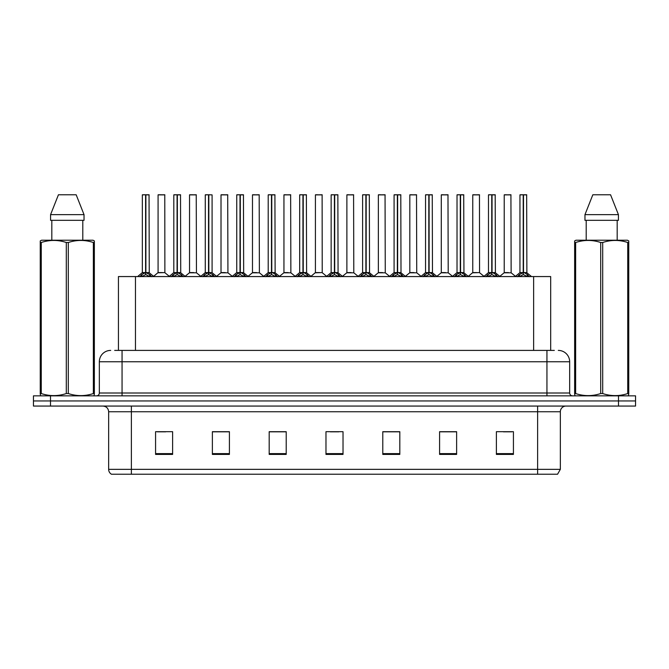 <?xml version="1.0" encoding="UTF-8"?>
<svg xmlns="http://www.w3.org/2000/svg" width="669" height="669" viewBox="0 0 669 669"><rect width="100%" height="100%" fill="white"/><g stroke="black" fill="none" stroke-linecap="round" stroke-linejoin="round"><path stroke-width="1" d="M118.438 350.405L118.438 276.565L550.679 276.565L550.679 350.405M560.346 469.345L557.561 474.229L537.625 474.229L537.625 469.345L560.346 469.345L560.346 411.753A5.678 5.678 0 0 1 566.024 406.066M537.625 474.229L111.439 474.229A5.678 5.678 0 0 1 108.654 469.345L108.654 411.753C108.319 408.299 106.43 406.409 102.976 406.066M50.493 395.847L635.55 395.847L635.55 400.957L33.45 400.957L33.45 406.066L50.493 406.066L50.493 400.957L33.45 400.957L33.45 395.847L50.493 395.847L50.493 400.957L635.55 400.957L635.55 406.066L50.493 406.066M513.424 454.41L513.424 431.689L496.381 431.689L496.381 454.41L513.424 454.41M456.626 454.41L456.626 431.689L439.583 431.689L439.583 454.41L456.626 454.41M399.819 454.41L399.819 431.689L382.785 431.689L382.785 454.41L399.819 454.41M172.619 454.41L172.619 431.689L155.576 431.689L155.576 454.41L172.619 454.41M229.417 454.41L229.417 431.689L212.374 431.689L212.374 454.41L229.417 454.41M286.215 454.41L286.215 431.689L269.181 431.689L269.181 454.41L286.215 454.41M343.021 454.41L343.021 431.689L325.979 431.689L325.979 454.41L343.021 454.41M527.289 474.229L141.711 474.229M456.166 431.806L448.958 431.806M440.436 431.806L456.626 431.806M503.372 431.806L511.894 431.806M283.096 431.806L275.879 431.806M212.374 431.806L228.681 431.806M220.16 431.806L212.943 431.806M157.223 431.806L165.745 431.806M393.23 431.806L386.021 431.806M330.294 431.806L338.815 431.806M286.215 431.806L269.181 431.806M399.819 431.806L382.785 431.806M114.943 350.405L554.317 350.405M114.683 350.405L122.059 350.405L122.059 361.762L99.338 361.762L99.338 393.004A2.843 2.843 0 0 1 96.503 395.847M110.703 350.405A11.356 11.356 0 0 0 99.338 361.762M558.297 350.405A11.356 11.356 0 0 1 569.662 361.762L569.662 393.004C569.829 394.735 570.774 395.68 572.497 395.847M139.813 276.698L141.878 274.516L145.599 272.634L145.599 274.616L145.7 272.015L145.892 272.634L149.622 274.516L151.687 276.698M142.338 194.88L145.599 194.771L142.338 194.88L142.338 272.584L145.599 272.634M145.599 194.771L142.455 194.771M146.268 272.81L149.262 272.81L149.045 194.771L145.892 194.771L145.892 272.592L149.154 272.584L145.892 272.592M145.599 194.88L145.599 272.592L142.338 272.584L137.605 276.565M145.892 194.771L145.892 272.634M144.613 194.771L146.887 194.771M149.622 276.573L145.892 274.616M145.599 274.616L141.878 276.573M145.7 194.771L145.599 272.584M164.883 272.584L164.775 194.771L158.076 194.88L158.076 272.584L161.63 272.584M161.43 194.771L158.185 194.771M162.341 272.584L158.076 272.584L153.611 276.339M171.281 276.698L173.346 274.516L177.068 272.634L177.068 274.616L177.168 272.015L177.36 272.634L181.09 274.516L183.155 276.698M173.806 194.88L177.076 194.771L173.806 194.88L173.806 272.584L177.068 272.634M177.076 194.771L173.923 194.771M177.737 272.81L180.73 272.81L180.513 194.771L177.36 194.771L177.36 272.592L180.622 272.584L177.36 272.592M177.068 194.88L177.068 272.592L173.806 272.584L169.073 276.565M177.36 194.771L177.36 272.634M176.081 194.771L178.355 194.771M181.09 276.573L177.36 274.616M177.068 274.616L173.346 276.573M177.168 194.771L177.068 272.584M202.749 276.698L204.814 274.516L208.536 272.634L208.536 274.616L208.636 272.015L208.837 274.616L208.736 194.771L212.09 194.88L212.09 272.584L208.828 272.592L212.09 272.584L209.205 272.81L212.558 274.516L214.624 276.698M205.274 194.88L208.544 194.771L205.274 194.88L205.274 272.584L208.536 272.634M208.544 194.771L205.391 194.771M212.09 194.88L208.828 194.771M208.536 194.88L208.536 272.592L205.274 272.584L200.541 276.565M207.549 194.771L209.823 194.771M212.558 276.573L208.837 274.616M208.536 274.616L204.814 276.573M208.636 194.771L208.536 272.584M208.828 194.88L208.828 272.584M234.217 276.698L236.282 274.516L240.004 272.634L240.004 274.616L240.104 272.015L244.026 274.516L246.092 276.698M236.742 194.88L240.012 194.771L236.742 194.88L236.742 272.584L240.004 272.634M240.012 194.771L236.859 194.771M240.673 272.81L243.667 272.81L243.449 194.771L240.296 194.771L240.305 272.592L243.558 272.584L240.305 272.592M240.004 194.88L240.004 272.592L236.742 272.584L232.009 276.565M240.296 194.771L240.305 272.634M239.017 194.771L241.292 194.771M244.026 276.573L240.305 274.616M240.004 274.616L236.282 276.573M240.104 194.771L240.004 272.584M265.685 276.698L267.751 274.516L271.472 272.634L271.472 274.616L271.572 272.015L275.494 274.516L277.56 276.698M268.21 194.88L271.48 194.771L268.21 194.88L268.21 272.584L271.472 272.634M271.48 194.771L268.328 194.771M272.141 272.81L275.135 272.81L274.917 194.771L271.765 194.771L271.773 272.592L275.026 272.584L271.773 272.592M271.472 194.88L271.472 272.592L268.21 272.584L263.477 276.565M271.765 194.771L271.773 272.634M270.485 194.771L272.76 194.771M275.494 276.573L271.773 274.616M271.472 274.616L267.751 276.573M271.572 194.771L271.472 272.584M193.809 272.584L189.436 272.81L196.46 272.81L196.243 194.771L189.544 194.88L189.544 272.584L193.098 272.584M192.898 194.771L189.653 194.771M225.277 272.584L220.904 272.81L227.928 272.81L227.711 194.771L221.013 194.88L221.013 272.584L224.567 272.584M224.366 194.771L221.121 194.771M256.745 272.584L252.372 272.81L259.396 272.81L259.179 194.771L252.481 194.88L252.481 272.584L256.035 272.584M254.747 194.771L252.589 194.771M94.003 395.847L94.354 393.548L93.351 393.548L93.351 242.504C85.038 239.753 76.692 239.753 68.305 242.504L66.298 242.504C57.986 239.753 49.64 239.753 41.261 242.504L40.249 242.504L40.249 240.94L41.57 240.213L40.249 240.94L40.249 394.267M68.305 242.504L68.305 393.548C76.626 396.299 84.971 396.299 93.351 393.548M68.305 393.548L66.298 393.548L66.298 242.504M41.261 242.504L41.261 393.548C49.573 396.299 57.919 396.299 66.298 393.548M41.261 393.548L40.249 393.548L40.608 395.847M94.354 248.726L94.354 240.94L93.041 240.213L94.354 240.94L94.354 242.504L93.351 242.504M93.041 240.213L41.57 240.213M51.814 220.327L51.814 240.213M82.797 240.213L82.797 220.327L82.797 240.213M76.174 194.771L84.035 214.649L84.035 220.327L50.568 220.327L50.568 214.649L58.437 194.771L50.568 214.649L84.035 214.649L76.174 194.771L58.437 194.771M94.354 394.267L94.354 242.504M628.392 395.847L628.751 393.548L627.739 393.548L627.739 242.504C619.427 239.753 611.081 239.753 602.702 242.504L600.695 242.504C592.374 239.753 584.029 239.753 575.649 242.504L574.646 242.504L574.646 240.94L575.959 240.213L574.646 240.94L574.646 394.267M602.702 242.504L602.702 393.548C611.014 396.299 619.36 396.299 627.739 393.548M602.702 393.548L600.695 393.548L600.695 242.504M575.649 242.504L575.649 393.548C583.962 396.299 592.308 396.299 600.695 393.548M575.649 393.548L574.646 393.548L574.997 395.847M628.751 248.726L628.751 240.94L627.43 240.213L628.751 240.94L628.751 242.504L627.739 242.504M627.43 240.213L575.959 240.213M586.203 220.327L586.203 240.213M617.186 240.213L617.186 220.327M610.563 194.771L618.432 214.649L618.432 220.327L584.965 220.327L584.965 214.649L592.826 194.771L584.965 214.649L618.432 214.649L610.563 194.771L592.826 194.771M628.751 394.267L628.751 242.504M297.153 276.698L299.219 274.516L302.94 272.634L302.94 274.616L303.04 272.015L306.962 274.516L309.028 276.698M299.679 194.88L302.948 194.771L299.679 194.88L299.679 272.584L302.94 272.634M302.948 194.771L299.796 194.771M303.609 272.81L306.603 272.81L306.385 194.771L303.233 194.771L303.241 272.592L306.494 272.584L303.241 272.592M302.94 194.88L302.94 272.592L299.679 272.584L294.945 276.565M303.233 194.771L303.241 272.634M301.953 194.771L304.228 194.771M306.962 276.573L303.241 274.616M302.94 274.616L299.219 276.573M303.04 194.771L302.94 272.584M328.621 276.698L330.687 274.516L334.408 272.634L334.408 274.616L334.508 272.015L338.43 274.516L340.496 276.698M331.147 194.88L334.416 194.771L331.147 194.88L331.147 272.584L334.408 272.634M334.416 194.771L331.264 194.771M335.077 272.81L338.071 272.81L337.853 194.771L334.701 194.771L334.709 272.592L337.962 272.584L334.709 272.592M334.408 194.88L334.408 272.592L331.147 272.584L326.413 276.565M334.701 194.771L334.709 272.634M333.421 194.771L335.696 194.771M338.43 276.573L334.709 274.616M334.408 274.616L330.687 276.573M334.508 194.771L334.408 272.584M360.089 276.698L362.155 274.516L365.876 272.634L365.876 274.616L365.976 272.015L369.898 274.516L371.964 276.698M362.615 194.88L365.884 194.771L362.615 194.88L362.615 272.584L365.876 272.634M365.884 194.771L362.732 194.771M366.545 272.81L369.539 272.81L369.321 194.771L366.169 194.771L366.177 272.592L369.43 272.584L366.177 272.592M365.876 194.88L365.876 272.592L362.615 272.584L357.882 276.565M366.169 194.771L366.177 272.634M364.889 194.771L367.164 194.771M369.898 276.573L366.177 274.616M365.876 274.616L362.155 276.573M365.976 194.771L365.876 272.584M288.214 272.584L283.84 272.81L290.864 272.81L290.647 194.771L283.949 194.88L283.949 272.584L287.503 272.584M286.215 194.771L284.057 194.771M322.224 272.584L322.115 194.771L315.417 194.88L315.417 272.584L318.971 272.584M317.683 194.771L315.525 194.771M319.682 272.584L315.417 272.584L310.96 276.339M351.15 272.584L346.776 272.81L353.801 272.81L353.583 194.771L346.885 194.88L346.885 272.584L350.439 272.584M349.151 194.771L346.994 194.771M391.557 276.698L393.623 274.516L397.344 272.634L397.344 274.616L397.445 272.015L401.367 274.516L403.432 276.698M394.083 194.88L397.353 194.771L394.083 194.88L394.083 272.584L397.344 272.634M397.353 194.771L394.2 194.771M398.013 272.81L401.007 272.81L400.79 194.771L397.637 194.771L397.645 272.592L400.898 272.584L397.645 272.592M397.344 194.88L397.344 272.592L394.083 272.584L389.35 276.565M397.637 194.771L397.645 272.634M396.357 194.771L398.632 194.771M401.367 276.573L397.645 274.616M397.344 274.616L393.623 276.573M397.445 194.771L397.344 272.584M423.025 276.698L425.091 274.516L428.812 272.634L428.812 274.616L428.913 272.015L432.835 274.516L434.9 276.698M425.551 194.88L428.821 194.771L425.551 194.88L425.551 272.584L428.812 272.634M428.821 194.771L425.668 194.771M429.481 272.81L432.475 272.81L432.258 194.771L429.105 194.771L429.113 272.592L432.366 272.584L429.113 272.592M428.812 194.88L428.812 272.592L425.551 272.584L420.818 276.565M429.105 194.771L429.113 272.634M427.826 194.771L430.1 194.771M432.835 276.573L429.113 274.616M428.812 274.616L425.091 276.573M428.913 194.771L428.812 272.584M454.494 276.698L456.559 274.516L460.28 272.634L460.28 274.616L460.381 272.015L464.303 274.516L466.368 276.698M457.019 194.88L460.289 194.771L457.019 194.88L457.019 272.584L460.28 272.634M460.289 194.771L457.136 194.771M460.949 272.81L463.943 272.81L463.726 194.771L460.573 194.771L460.581 272.592L463.834 272.584L460.581 272.592M460.28 194.88L460.28 272.592L457.027 272.584L452.286 276.565M460.573 194.771L460.581 272.634M459.294 194.771L461.568 194.771M464.303 276.573L460.581 274.616M460.28 274.616L456.559 276.573M460.381 194.771L460.28 272.584M485.962 276.698L488.027 274.516L491.748 272.634L491.748 274.616L491.849 272.015L495.771 274.516L497.836 276.698M488.487 194.88L491.757 194.771L488.487 194.88L488.487 272.584L491.748 272.634M491.757 194.771L488.604 194.771M492.417 272.81L495.411 272.81L495.194 194.771L492.041 194.771L492.05 272.592L495.303 272.584L492.05 272.592M491.748 194.88L491.748 272.592L488.495 272.584L483.754 276.565M492.041 194.771L492.05 272.634M490.762 194.771L493.036 194.771M495.771 276.573L492.05 274.616M491.748 274.616L488.027 276.573M491.849 194.771L491.748 272.584M517.43 276.698L519.495 274.516L523.217 272.634L523.217 274.616L523.317 272.015L527.239 274.516L529.304 276.698M519.955 194.88L523.225 194.771L519.955 194.88L519.955 272.584L523.217 272.634M523.225 194.771L520.072 194.771M523.886 272.81L526.879 272.81L526.662 194.771L523.509 194.771L523.518 272.592L526.771 272.584L523.518 272.592M523.217 194.88L523.217 272.592L519.964 272.584L515.222 276.565M523.509 194.771L523.518 272.634M522.23 194.771L524.504 194.771M527.239 276.573L523.518 274.616M523.217 274.616L519.495 276.573M523.317 194.771L523.217 272.584M382.618 272.584L378.244 272.81L385.269 272.81L385.051 194.771L378.353 194.88L378.353 272.584L381.907 272.584M380.619 194.771L378.462 194.771M414.086 272.584L409.712 272.81L416.737 272.81L416.519 194.771L409.821 194.88L409.821 272.584L413.375 272.584M412.087 194.771L409.93 194.771M445.554 272.584L441.18 272.81L448.205 272.81L447.987 194.771L441.289 194.88L441.289 272.584L444.843 272.584M443.564 194.771L441.398 194.771M479.564 272.584L479.456 194.771L472.757 194.88L472.757 272.584L476.311 272.584M475.032 194.771L472.866 194.771M477.022 272.584L472.757 272.584L468.3 276.339M508.49 272.584L504.117 272.81L511.141 272.81L510.924 194.771L504.225 194.88L504.225 272.584L507.779 272.584M506.5 194.771L504.334 194.771M135.472 350.405L135.472 276.565M533.636 350.405L533.636 276.565M537.625 406.066L537.625 411.753L108.654 411.753M560.346 411.753L537.625 411.753L537.625 469.345L131.375 469.345L131.375 474.229M108.654 469.345L131.375 469.345L131.375 406.066M618.507 406.066L618.507 395.847M343.021 453.615L325.979 453.615M286.215 453.615L269.181 453.615M229.417 453.615L212.374 453.615M172.619 453.615L155.576 453.615M399.819 453.615L382.785 453.615M456.626 453.615L439.583 453.615M513.424 453.615L496.381 453.615M122.059 395.847L122.059 393.004L569.662 393.004M99.338 393.004L122.059 393.004L122.059 361.762L546.941 361.762L546.941 395.847M569.662 361.762L546.941 361.762L546.941 350.405M145.223 272.81L142.238 272.81M149.154 194.88L145.892 194.88M149.622 274.516L149.622 276.565M150.216 275.026L150.216 276.565M141.276 275.026L141.276 276.565M141.878 274.516L141.878 276.565M164.892 272.584L157.968 272.81M164.892 194.88L158.076 194.88M176.691 272.81L173.706 272.81M180.622 194.88L177.36 194.88M181.09 274.516L181.09 276.565M181.684 275.026L181.684 276.565M172.744 275.026L172.744 276.565M173.346 274.516L173.346 276.565M208.159 272.81L205.174 272.81M212.558 274.516L212.558 276.565M213.152 275.026L213.152 276.565M204.212 275.026L204.212 276.565M204.814 274.516L204.814 276.565M239.627 272.81L236.642 272.81M243.558 194.88L240.305 194.88M244.026 274.516L244.026 276.565M244.62 275.026L244.62 276.565M235.68 275.026L235.68 276.565M236.282 274.516L236.282 276.565M271.096 272.81L268.11 272.81M275.026 194.88L271.773 194.88M275.494 274.516L275.494 276.565M276.088 275.026L276.088 276.565M267.148 275.026L267.148 276.565M267.751 274.516L267.751 276.565M196.36 194.88L189.544 194.88M227.828 194.88L221.013 194.88M259.296 194.88L252.481 194.88M302.564 272.81L299.578 272.81M306.494 194.88L303.241 194.88M306.962 274.516L306.962 276.565M307.556 275.026L307.556 276.565M298.617 275.026L298.617 276.565M299.219 274.516L299.219 276.565M334.032 272.81L331.046 272.81M337.962 194.88L334.709 194.88M338.43 274.516L338.43 276.565M339.024 275.026L339.024 276.565M330.085 275.026L330.085 276.565M330.687 274.516L330.687 276.565M365.5 272.81L362.514 272.81M369.43 194.88L366.177 194.88M369.898 274.516L369.898 276.565M370.492 275.026L370.492 276.565M361.561 275.026L361.561 276.565M362.155 274.516L362.155 276.565M290.764 194.88L283.949 194.88M322.232 272.584L315.308 272.81M322.232 194.88L315.417 194.88M353.7 194.88L346.885 194.88M396.968 272.81L393.982 272.81M400.898 194.88L397.645 194.88M401.367 274.516L401.367 276.565M401.96 275.026L401.96 276.565M393.029 275.026L393.029 276.565M393.623 274.516L393.623 276.565M428.436 272.81L425.451 272.81M432.366 194.88L429.113 194.88M432.835 274.516L432.835 276.565M433.428 275.026L433.428 276.565M424.497 275.026L424.497 276.565M425.091 274.516L425.091 276.565M459.904 272.81L456.919 272.81M463.834 194.88L460.581 194.88M464.303 274.516L464.303 276.565M464.896 275.026L464.896 276.565M455.965 275.026L455.965 276.565M456.559 274.516L456.559 276.565M491.372 272.81L488.387 272.81M495.303 194.88L492.05 194.88M495.771 274.516L495.771 276.565M496.365 275.026L496.365 276.565M487.433 275.026L487.433 276.565M488.027 274.516L488.027 276.565M522.84 272.81L519.855 272.81M526.771 194.88L523.518 194.88M527.239 274.516L527.239 276.565M527.833 275.026L527.833 276.565M518.901 275.026L518.901 276.565M519.495 274.516L519.495 276.565M385.168 194.88L378.353 194.88M416.636 194.88L409.821 194.88M448.105 194.88L441.289 194.88M479.573 272.584L472.649 272.81M479.573 194.88L472.757 194.88M511.041 194.88L504.225 194.88M149.262 272.81L153.895 276.565M164.992 272.81L169.349 276.339M180.73 272.81L185.363 276.565M212.198 272.81L216.831 276.565M243.667 272.81L248.299 276.565M275.135 272.81L279.767 276.565M189.436 272.81L185.079 276.339M196.46 272.81L200.817 276.339M220.904 272.81L216.547 276.339M227.928 272.81L232.285 276.339M252.372 272.81L248.015 276.339M259.396 272.81L263.753 276.339M306.603 272.81L311.236 276.565M338.071 272.81L342.704 276.565M369.539 272.81L374.172 276.565M283.84 272.81L279.491 276.339M290.864 272.81L295.221 276.339M322.333 272.81L326.689 276.339M346.776 272.81L342.428 276.339M353.801 272.81L358.158 276.339M401.007 272.81L405.64 276.565M432.475 272.81L437.108 276.565M463.943 272.81L468.576 276.565M495.411 272.81L500.044 276.565M526.879 272.81L531.512 276.565M378.244 272.81L373.896 276.339M385.269 272.81L389.626 276.339M409.712 272.81L405.364 276.339M416.737 272.81L421.094 276.339M441.18 272.81L436.832 276.339M448.205 272.81L452.562 276.339M479.673 272.81L484.03 276.339M504.117 272.81L499.768 276.339M511.141 272.81L515.498 276.339"/></g></svg>
